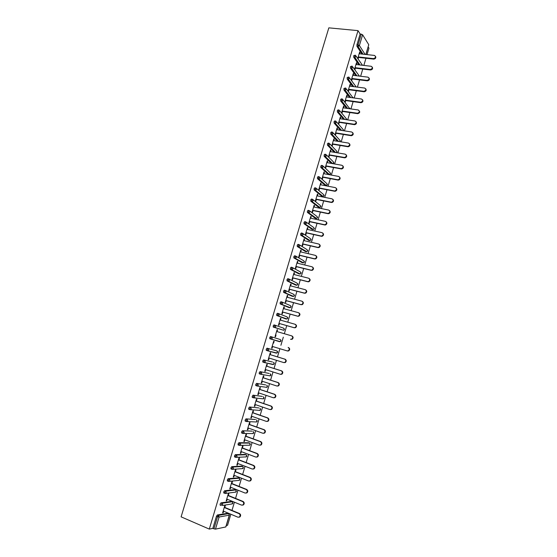 <?xml version="1.0" encoding="UTF-8"?>
<svg xmlns="http://www.w3.org/2000/svg" width="557" height="557" viewBox="0 0 557 557"><rect width="100%" height="100%" fill="white"/><g stroke="black" fill="none" stroke-linecap="round" stroke-linejoin="round"><path stroke-width="0.84" d="M226.302 525.543L227.576 525.279L230.849 514.236M231.984 510.407L234.413 502.198M235.541 498.397L237.971 490.188M239.092 486.414L241.522 478.219M242.629 474.473L245.059 466.279M246.159 462.568L248.589 454.373M249.675 450.69L252.105 442.502M253.184 438.846L255.614 430.665M256.686 427.038L259.109 418.857M260.175 415.264L262.598 407.083M263.656 403.519L266.079 395.345M267.123 391.808L269.546 383.641M270.584 380.132L273.007 371.965M274.037 368.49L276.46 360.323M277.477 356.877L279.899 348.717M280.909 345.291L283.325 337.145M284.335 333.727L286.737 325.622M287.753 322.197L290.148 314.127M291.165 310.688L293.546 302.667M294.562 299.22L296.93 291.234M297.953 287.781L300.307 279.837M301.337 276.369L303.676 268.467M304.707 264.993L307.039 257.132M308.07 253.644L310.388 245.825M311.419 242.33L313.73 234.553M314.768 231.051L317.058 223.308M318.103 219.792L320.379 212.092M321.424 208.569L323.694 200.91M324.745 197.38L327.001 189.756M328.052 186.219L330.294 178.637M331.345 175.086L333.587 167.546M334.639 163.988L336.86 156.482M337.918 152.917L340.132 145.447M341.19 141.875L343.391 134.446M344.449 130.867L346.642 123.473M347.707 119.887L349.887 112.528M350.952 108.935L353.117 101.618M354.189 98.011L356.348 90.735M357.413 87.122L359.564 79.881M360.637 76.26L362.767 69.054M363.846 65.427L365.97 58.255M367.049 54.621L368.957 48.167L368.191 46.941M181.109 516.847L328.832 27.85L358.026 30.635L209.307 529.101L181.109 516.847M365.852 54.489L368.755 44.706L362.607 34.778L359.404 45.556L365.1 54.405M361.966 54.064L356.96 46.377L356.933 44.811L358.033 44.922L361.242 34.137L360.142 34.033L358.026 30.635M356.933 44.811L360.142 34.033M361.242 34.137L362.607 34.778M368.755 44.706L365.949 54.502M215.482 529.136L225.78 526.943L229.275 515.148L219.089 517.021L215.482 529.136L213.923 528.823L217.529 516.701L216.464 516.248L217.369 514.974L227.792 513.241M357.719 58.576L359.655 52.073L359.989 52.581L359.516 52.532M358.06 59.077L358.548 57.427M359.627 53.806L359.989 52.581M209.307 529.101L212.851 528.356L216.464 516.248M220.37 505.164L220.085 504.092L220.983 502.846L231.287 501.418M223.991 493.056L223.698 491.97L224.589 490.745L234.775 489.617M227.611 480.983L227.298 479.883L228.182 478.679L238.25 477.857M231.218 468.945L230.89 467.831L231.768 466.648L241.717 466.125M234.817 456.949L234.469 455.814L235.339 454.644L245.171 454.428M238.41 444.98L238.041 443.832L238.904 442.683L248.617 442.766M242.003 433.054L241.564 432.893L241.599 431.884L242.455 430.756L252.056 431.132M245.595 421.162L245.122 420.988L245.15 419.964L245.999 418.857L255.482 419.532M249.188 409.304L248.659 409.123L248.687 408.086L249.536 406.993L258.894 407.961M252.794 397.489L252.196 397.287L252.224 396.236L253.059 395.164L262.305 396.424M256.909 385.966L255.719 385.486L255.74 384.421L256.575 383.369L265.703 384.922M260.133 374.012L259.228 373.719L259.249 372.64L260.077 371.61L269.087 373.448M261.101 374.2L260.293 374.039M263.948 362.461L262.73 361.987L262.751 360.887L263.572 359.878L272.47 362.001M266.225 350.283L268.216 350.68L268.815 349.942L268.133 348.508L267.325 349.504L267.464 350.757L266.225 350.283L266.239 349.176L267.054 348.181L276.885 350.91L267.054 348.181M279.983 341.545L269.86 338.753L269.72 337.493L270.528 336.519L280.262 339.526L280.93 340.919L279.614 341.713L269.86 338.753M275.179 325.232L283.631 328.177L284.3 329.556L283.68 330.294L273.327 327.119L273.195 325.838L273.995 324.884L275.074 325.197L275.757 326.604L275.116 327.37L273.327 327.119M285.316 318.743L276.787 315.513L276.655 314.225L277.449 313.285L278.493 313.577M288.679 307.457L280.234 303.941L280.108 302.639L280.895 301.72L281.926 301.998M292.035 296.206L283.673 292.397L283.548 291.081L284.335 290.183L285.344 290.448M295.384 284.982L287.099 280.888L286.98 279.565L287.76 278.681L288.756 278.932M298.719 273.786L290.517 269.414L290.406 268.07L291.179 267.207L292.16 267.451M302.047 262.625L293.817 257.856L293.817 256.617L294.583 255.767L295.551 256.004M305.368 251.492L297.327 246.556L297.222 245.191L297.981 244.363L298.935 244.586M308.675 240.387L300.717 235.172L300.62 233.794L301.372 232.986L302.305 233.195M311.976 229.31L304.011 223.726L304.004 222.431L304.749 221.644L305.675 221.846M315.269 218.267L307.394 212.412L307.38 211.103L308.118 210.33L309.031 210.518M318.555 207.253L310.834 201.216L310.75 199.803L311.481 199.044L312.373 199.225M321.828 196.266L314.12 189.874L314.106 188.531L314.83 187.793L315.715 187.967M325.093 185.314L317.469 178.658L317.455 177.293L318.172 176.576L319.043 176.736M328.352 174.383L320.811 167.469L320.79 166.09L321.507 165.387L322.364 165.54M331.318 163.396L324.146 156.308L324.125 154.909L324.835 154.226L325.671 154.373M334.332 152.305L327.467 145.182L327.446 143.769L328.15 143.1L328.978 143.233M337.368 141.248L330.781 134.091L330.754 132.65L331.457 132.002L332.271 132.127M340.418 130.234L334.089 123.02L334.061 121.565L334.75 120.932L335.558 121.05M343.474 119.254L337.389 111.985L337.354 110.509L338.036 109.896L338.83 110.008M346.545 108.302L340.675 100.977L340.64 99.487L341.316 98.888L342.102 98.993M349.622 97.391L343.954 90.004L343.913 88.493L345.361 88.006M352.706 86.509L347.22 79.059L347.178 77.527L348.612 77.054M355.791 75.661L350.478 68.135L350.437 66.589L351.864 66.123M358.875 64.849L353.723 57.239L353.688 55.686L355.108 55.22M356.424 64.563L356.8 63.317L356.459 62.816L354.51 69.381M354.851 69.869L355.352 68.177M353.222 75.348L353.598 74.081L353.256 73.594L351.3 80.173M351.648 80.647L352.149 78.955M350.005 86.161L350.388 84.873L350.04 84.399L348.083 90.993M348.431 91.459L348.94 89.761M346.781 97.002L347.171 95.693L346.823 95.233L344.853 101.847M345.208 102.293L345.716 100.594M343.551 107.877L343.947 106.54L343.592 106.102L341.622 112.73M341.977 113.162L342.485 111.456M340.313 118.773L340.71 117.423L340.355 116.991L338.377 123.64L338.74 124.058L339.248 122.345M337.062 129.704L337.472 128.333L337.103 127.915L335.119 134.578L335.488 134.989L336.003 133.269M333.803 140.663L334.221 139.264L333.845 138.867L331.861 145.551L332.237 145.941L332.745 144.221M330.538 151.657L330.955 150.237L330.58 149.847L328.588 156.552L328.971 156.928L329.479 155.201M327.258 162.672L327.69 161.231L327.307 160.855L325.309 167.58L325.692 167.942L326.207 166.209M323.979 173.721L324.411 172.259L324.028 171.897L322.023 178.637L322.412 178.985L322.928 177.251M320.679 184.799L321.124 183.316L320.735 182.968L318.722 189.728L319.119 190.062L319.634 188.322M317.379 195.911L317.831 194.4L317.434 194.073L315.415 200.847L315.819 201.168L316.334 199.42M314.071 207.051L314.524 205.519L314.12 205.199L312.101 211.994L312.505 212.301L313.027 210.553M310.75 218.219L311.21 216.666L310.806 216.36L308.78 223.176L309.191 223.468L309.706 221.714M307.415 229.414L307.889 227.841L307.478 227.555L305.445 234.386L305.856 234.664L306.385 232.903M304.08 240.645L304.554 239.05L304.143 238.779L302.103 245.623L302.521 245.888L303.05 244.126M300.731 251.91L301.212 250.288L300.794 250.03L298.754 256.895L299.172 257.146L299.701 255.378M297.375 263.203L297.863 261.553L297.438 261.31L295.391 268.195L295.823 268.432L296.345 266.657M294.012 274.524L294.507 272.853L294.075 272.624L292.021 279.53L292.453 279.753L292.982 277.971M290.636 285.88L291.137 284.188L290.698 283.973L288.644 290.893L289.083 291.102L289.612 289.32M287.252 297.264L287.76 295.551L287.321 295.349L285.254 302.291L285.699 302.479L286.228 300.689M283.854 308.675L284.369 306.942L283.924 306.754L281.856 313.716L282.302 313.897L282.838 312.101M280.45 320.129L280.979 318.367L280.526 318.193L278.451 325.177L278.904 325.337L279.44 323.54M277.114 329.667L277.567 329.821L277.108 329.688L275.033 336.672L275.492 336.811L276.028 335.008M277.038 331.603L277.567 329.821M273.696 341.169L274.155 341.309L273.696 341.169L271.607 348.188L272.074 348.32L272.61 346.517M273.619 343.119L274.155 341.309M270.194 354.642L270.73 352.825L270.263 352.706L268.168 359.745L268.641 359.857L269.17 358.067M266.754 366.193L267.297 364.375L266.824 364.271L264.728 371.331L265.202 371.428L265.731 369.653M263.315 377.785L263.851 375.961L263.377 375.871L261.268 382.951L261.748 383.028L262.277 381.273M259.854 389.406L260.398 387.575L259.917 387.498L257.807 394.6L258.295 394.669L258.81 392.922M256.394 401.054L256.937 399.223L256.45 399.167L254.333 406.283L254.828 406.332L255.336 404.605M252.92 412.744L253.463 410.906L252.969 410.857L250.852 418.001L251.346 418.035L251.855 416.316M249.439 424.462L249.982 422.617L249.487 422.589L247.357 429.746L247.858 429.767L248.366 428.061M245.943 436.208L246.493 434.363L245.985 434.349L243.855 441.527L244.363 441.534L244.864 439.842M242.441 447.995L242.991 446.143L242.483 446.143L240.339 453.342L240.854 453.328L241.348 451.657M238.925 459.81L239.482 457.951L238.967 457.972L236.816 465.186L237.338 465.158L237.832 463.501M235.402 471.661L235.959 469.795L235.437 469.829L233.286 477.071L233.808 477.022L234.295 475.379M231.872 483.539L232.429 481.673L231.9 481.721L229.742 488.983L230.271 488.921L230.758 487.291M228.328 495.458L228.885 493.586L228.356 493.648L226.191 500.931L226.727 500.854L227.207 499.239M224.777 507.406L225.334 505.526L224.798 505.61L222.626 512.913L223.169 512.816L223.642 511.222M212.851 528.356L213.923 528.823M356.8 63.317L356.327 63.261M353.598 74.081L353.131 74.025M350.388 84.873L349.921 84.81M347.171 95.693L346.705 95.63M343.947 106.54L343.481 106.478M340.71 117.423L340.243 117.353M337.472 128.333L336.999 128.256M334.221 139.264L333.747 139.194M330.955 150.237L330.489 150.153M327.69 161.231L327.224 161.147M324.411 172.259L323.944 172.169M321.124 183.316L320.658 183.225M317.831 194.4L317.365 194.309M314.524 205.519L314.057 205.422M311.21 216.666L310.743 216.562M307.889 227.841L307.422 227.736M304.554 239.05L304.087 238.946M301.212 250.288L300.752 250.177M297.863 261.553L297.403 261.442M294.507 272.853L294.04 272.742M291.137 284.188L290.67 284.063M287.76 295.551L287.294 295.426M284.369 306.942L283.91 306.816M280.979 318.367L280.512 318.235M272.074 348.32L271.607 348.181M268.641 359.857L268.182 359.718M265.202 371.428L264.742 371.282M261.748 383.028L261.289 382.882M258.295 394.669L257.835 394.509M254.828 406.332L254.368 406.178M251.346 418.035L250.887 417.868M247.858 429.767L247.399 429.6M244.363 441.534L243.903 441.36M240.854 453.328L240.394 453.154M237.338 465.158L236.878 464.984M233.808 477.022L233.355 476.841M230.271 488.921L229.818 488.74M226.727 500.854L226.267 500.666M223.169 512.816L222.709 512.628M375.509 56.299C376.205 57.824 375.62 58.764 373.761 59.126L373.441 58.617C375.731 57.865 376.093 56.807 374.534 55.442L359.154 53.757M373.441 58.617L358.214 56.925M373.761 59.126L358.081 57.378M372.285 67.125C373.009 68.664 372.431 69.611 370.551 69.973L370.231 69.479C372.549 68.706 372.898 67.641 371.268 66.29L355.958 64.508M370.231 69.479L355.011 67.682M370.551 69.973L354.886 68.121M369.061 77.987C369.806 79.533 369.228 80.493 367.342 80.849L367.014 80.368C369.361 79.567 369.688 78.502 367.996 77.158L352.748 75.292M367.014 80.368L351.801 78.474M367.342 80.849L351.683 78.892M365.824 88.869C366.597 90.401 366.046 91.369 364.167 91.766L363.832 91.299C366.158 90.45 366.464 89.378 364.738 88.069L349.538 86.098M363.791 91.292L348.585 89.294M364.118 91.759L348.466 89.698M362.572 99.787C363.38 101.29 362.851 102.265 360.999 102.704L360.664 102.251C362.941 101.374 363.22 100.295 361.507 99.014L346.315 96.939M360.553 102.244L345.361 100.142M360.887 102.697L345.249 100.525M358.611 110.425C360.309 111.685 360.045 112.765 357.824 113.677L357.483 113.238C359.711 112.326 359.968 111.24 358.269 109.98L343.084 107.807M357.309 113.224L342.13 111.017M357.65 113.663L342.019 111.386M356.041 121.705C356.912 123.153 356.438 124.141 354.635 124.671L354.287 124.253C356.466 123.306 356.71 122.22 355.018 120.98L339.84 118.704M354.057 124.232L338.886 121.927M354.405 124.657L338.781 122.275M352.762 132.705C353.66 134.133 353.222 135.128 351.439 135.699L351.091 135.288C353.222 134.321 353.444 133.227 351.759 132.016L336.595 129.635M350.799 135.274L335.634 132.858M351.147 135.685L335.537 133.193M349.476 143.741C350.402 145.133 349.991 146.136 348.236 146.756L347.881 146.359C349.956 145.363 350.165 144.263 348.494 143.072L333.337 140.587M347.526 146.345L332.376 143.824M347.881 146.735L332.278 144.145M346.169 154.797C347.136 156.169 346.753 157.178 345.02 157.84L344.658 157.457C346.691 156.433 346.872 155.333 345.215 154.164L330.071 151.574M344.247 157.443L329.103 154.818M344.609 157.826L329.013 155.118M342.861 165.889C343.857 167.232 343.502 168.249 341.796 168.952L341.427 168.583C343.411 167.539 343.578 166.439 341.928 165.29L326.792 162.588M340.961 168.576L325.824 165.847M341.33 168.938L325.741 166.125M339.533 177.008C340.571 178.324 340.243 179.347 338.559 180.092L337.66 179.737L338.19 179.744C340.118 178.672 340.271 177.572 338.635 176.437L323.513 173.638M319.175 179.424L319.6 179.507M337.66 179.737L322.538 176.896M338.036 180.085L322.461 177.161M336.198 188.155C337.27 189.443 336.971 190.48 335.314 191.267L334.36 190.926L334.938 190.926C336.818 189.833 336.95 188.732 335.335 187.618L320.219 184.708M315.443 190.313L315.93 190.403M334.36 190.926L319.245 187.981M334.736 191.26L319.168 188.231M332.856 199.336C333.963 200.597 333.692 201.641 332.056 202.47L331.039 202.149L331.68 202.142C333.511 201.028 333.629 199.928 332.021 198.835L316.912 195.813M331.039 202.149L315.937 199.1M331.422 202.47L315.868 199.329M329.5 210.546C330.642 211.778 330.405 212.83 328.79 213.7L327.718 213.401L328.407 213.387C330.197 212.259 330.294 211.159 328.7 210.08L313.605 206.953M327.718 213.401L312.623 210.24M328.101 213.707L312.561 210.455M326.13 221.783C327.314 222.988 327.105 224.046 325.511 224.958L324.773 224.979L324.383 224.687L325.121 224.666C326.868 223.517 326.945 222.417 325.372 221.352L310.284 218.114M324.383 224.687L309.302 221.414M324.773 224.979L309.246 221.609M322.754 233.056C323.972 234.232 323.798 235.298 322.225 236.252L321.438 236.279L321.041 236.001L321.828 235.973C323.526 234.81 323.596 233.703 322.03 232.659L306.956 229.317M321.041 236.001L305.967 232.624M321.438 236.279L305.918 232.798M319.363 244.363C320.616 245.505 320.477 246.577 318.924 247.573L317.692 247.343L318.527 247.308C320.178 246.131 320.233 245.031 318.681 243.994L303.614 240.54M317.692 247.343L302.632 243.855M318.096 247.607L302.583 244.015M315.958 255.691C317.26 256.805 317.142 257.884 315.617 258.928L314.329 258.72L315.213 258.678C316.822 257.487 316.856 256.387 315.325 255.364L300.265 251.799M314.329 258.72L299.276 255.127M314.74 258.97L299.234 255.266M312.547 267.061C313.883 268.14 313.8 269.226 312.296 270.312L310.959 270.131L311.885 270.075C313.452 268.878 313.48 267.771 311.955 266.761L296.909 263.085M310.959 270.131L295.92 266.42M311.37 270.368L295.885 266.545M309.121 278.458C310.5 279.51 310.451 280.596 308.961 281.724L308 281.793L307.582 281.57L308.55 281.508C310.075 280.296 310.089 279.189 308.578 278.194L293.546 274.406M307.582 281.57L292.55 277.748M308 281.793L292.522 277.852M305.682 289.884C307.109 290.9 307.088 292 305.619 293.17L304.192 293.045L305.201 292.968C306.691 291.75 306.684 290.643 305.194 289.661L290.169 285.755M304.192 293.045L289.174 289.111M304.616 293.247L289.146 289.194M302.235 301.351C303.704 302.333 303.711 303.433 302.263 304.651L300.794 304.547L301.838 304.463C303.293 303.231 303.28 302.131 301.797 301.149L286.785 297.139M300.794 304.547L285.79 300.502M301.219 304.735L285.769 300.571M298.824 312.86C300.286 313.828 300.314 314.928 298.9 316.16L297.821 316.258L298.468 315.986C299.882 314.754 299.861 313.647 298.392 312.679L283.395 308.55M297.389 316.084L282.392 311.92M297.821 316.258L282.378 311.969M295.412 324.397C296.867 325.365 296.902 326.465 295.523 327.704L293.971 327.655L295.085 327.544C296.47 326.305 296.435 325.204 294.98 324.237L279.99 319.997M293.971 327.655L278.987 323.373M294.409 327.808L278.973 323.408M291.666 335.864L291.993 335.975C293.435 336.929 293.483 338.029 292.133 339.276L290.545 339.255L291.694 339.136C293.045 337.89 292.996 336.783 291.555 335.829L276.578 331.471M290.545 339.255L290.984 339.394M287.106 350.882L288.289 350.757C289.605 349.504 289.549 348.404 288.122 347.45L288.568 347.582C289.995 348.536 290.051 349.636 288.735 350.882L287.551 351.014L272.143 346.377M268.711 357.928L283.659 362.551L284.871 362.412C286.159 361.152 286.096 360.052 284.676 359.105L269.727 354.517M284.676 359.105L285.128 359.223C286.542 360.17 286.611 361.27 285.323 362.523L283.833 362.593M285.128 359.223L269.727 354.496M265.264 369.507L280.206 374.248L281.445 374.102C282.705 372.842 282.629 371.735 281.222 370.795L266.281 366.088M281.222 370.795L281.682 370.892C283.088 371.839 283.158 372.939 281.905 374.2L280.665 374.346M281.682 370.892L266.295 366.053M261.811 381.12L276.738 385.98L278.006 385.82C279.238 384.56 279.154 383.453 277.762 382.513L262.834 377.695M277.762 382.513L278.228 382.603C279.614 383.536 279.698 384.636 278.472 385.904L277.205 386.057M278.228 382.603L262.848 377.632M258.351 392.769L273.264 397.74L274.559 397.58C275.764 396.306 275.673 395.205 274.288 394.272L259.374 389.329M274.288 394.272L274.761 394.335C276.14 395.275 276.23 396.375 275.026 397.642L273.772 397.816M274.761 394.335L259.395 389.252M254.876 404.445L269.783 409.541L271.099 409.367C272.276 408.093 272.178 406.993 270.806 406.06L255.907 400.998M270.806 406.06L271.28 406.109C272.652 407.042 272.749 408.142 271.572 409.416L270.354 409.618M271.28 406.109L255.935 400.901M251.395 416.156L266.288 421.371L267.632 421.189C268.78 419.908 268.676 418.808 267.318 417.875L252.425 412.702M267.318 417.875L267.799 417.91C269.156 418.843 269.261 419.943 268.105 421.217L266.921 421.447M267.799 417.91L252.46 412.584M247.907 427.901L262.779 433.235L264.15 433.04C265.278 431.766 265.167 430.658 263.816 429.732L248.937 424.434M263.816 429.732L264.303 429.753C265.647 430.679 265.759 431.779 264.631 433.061L263.475 433.304M264.303 429.753L248.979 424.295M244.405 439.675L259.27 445.127L260.655 444.932C261.762 443.651 261.644 442.543 260.307 441.617L245.435 436.201M260.307 441.617L260.794 441.617C262.131 442.55 262.25 443.651 261.142 444.932L260.022 445.196M260.794 441.617L245.484 436.04M240.896 451.483L255.747 457.06L257.153 456.851C258.232 455.57 258.114 454.463 256.784 453.537L241.926 447.995M256.784 453.537L257.278 453.523C258.608 454.449 258.727 455.556 257.647 456.837L256.561 457.123M257.278 453.523L241.982 447.821M237.373 463.327L252.21 469.022L253.637 468.813C254.702 467.525 254.57 466.418 253.254 465.492L238.41 459.831M253.254 465.492L253.755 465.464C255.071 466.39 255.197 467.497 254.138 468.778L253.08 469.078M253.755 465.464L238.466 459.636M233.843 475.198L248.666 481.018L250.114 480.802C251.151 479.514 251.019 478.407 249.71 477.481L234.88 471.695M249.71 477.481L250.218 477.433C251.527 478.359 251.66 479.466 250.615 480.754L249.592 481.067M250.218 477.433L234.95 471.48M230.299 487.11L245.108 493.056L246.577 492.827C247.6 491.539 247.461 490.432 246.159 489.499L231.343 483.594M246.159 489.499L246.674 489.436C247.969 490.369 248.109 491.476 247.085 492.764L246.097 493.091M246.674 489.436L231.413 483.358M226.748 499.051L241.55 505.122L243.026 504.893C244.036 503.598 243.889 502.491 242.601 501.558L227.799 495.528M242.601 501.558L243.117 501.481C244.405 502.407 244.551 503.514 243.548 504.802L242.58 505.143M243.117 501.481L227.876 495.27M223.19 511.027L237.971 517.223L239.468 516.987C240.457 515.691 240.311 514.577 239.03 513.651L224.241 507.49M239.03 513.651L239.552 513.554C240.833 514.48 240.979 515.594 239.99 516.882L239.057 517.23M239.552 513.554L224.318 507.218M363.046 54.182L358.06 46.489L358.033 44.922L359.404 45.556L358.06 46.489L356.96 46.377M217.369 514.974L218.435 515.427L219.089 517.021L217.529 516.701L218.435 515.427L228.635 513.596L227.583 513.157M229.407 515.065L228.635 513.596L229.407 515.065L225.912 526.852M362.475 65.266L356.195 56.299M359.954 64.974L354.823 57.364L356.167 56.431L355.519 55.282L354.788 55.804L354.823 57.364L353.723 57.239M356.87 75.794L351.578 68.267L350.478 68.135M349.699 78.126L356.202 86.962M353.786 86.648L348.32 79.198L347.22 79.059L348.327 79.198L353.792 86.648M346.44 89.043L352.999 97.851M350.701 97.538L345.055 90.157L343.961 90.018M343.175 99.995L349.754 108.761M347.624 108.455L341.782 101.151L340.689 100.998L341.768 101.13L347.707 108.469M339.895 110.968L345.904 118.223L346.475 119.699M344.553 119.414L338.503 112.173L337.41 112.013M336.602 121.969L342.708 129.008L343.404 130.206L343.154 130.665M341.49 130.401L335.21 123.222L334.116 123.055M333.302 133.005L339.498 139.821L340.195 141.032L339.777 141.645M338.44 141.429L331.909 134.307L330.816 134.133M329.988 144.061L336.282 150.669L336.978 151.88L336.337 152.646M335.405 152.486L328.602 145.419L327.509 145.238M326.66 155.152L333.058 161.537L333.754 162.762L332.71 163.647L333.81 162.909L333.775 162.226M332.39 163.584L325.288 156.559L324.195 156.371M323.325 166.271L329.821 172.44L330.517 173.673L329.5 174.55L321.96 167.734L320.867 167.532M328.129 174.341L329.472 174.55M319.976 177.418L326.583 183.371L327.272 184.618L326.291 185.481L318.625 178.936L317.532 178.727M324.891 185.272L326.214 185.495M316.613 188.593L323.332 194.33L324.021 195.584L323.074 196.447L315.276 190.174L314.19 189.958M321.633 196.231L322.942 196.461M313.236 199.803L320.073 205.317L320.762 206.584L319.843 207.434L311.927 201.439L310.834 201.216M318.374 207.218L319.669 207.455M309.845 211.04L316.801 216.339L317.49 217.613L316.606 218.455L308.564 212.732L307.471 212.502M315.109 218.233L316.383 218.483M306.441 222.313L313.528 227.388L314.211 228.669L313.354 229.505L305.187 224.06L304.101 223.823M311.829 229.282L313.083 229.54M303.022 233.613L310.242 238.466L310.924 239.761L310.096 240.582L300.717 235.172M308.543 240.359L309.776 240.624M299.589 244.941L306.942 249.571L307.624 250.88L306.83 251.694L297.327 246.556M305.243 251.465L306.461 251.736M296.143 256.311L303.642 260.711L304.324 262.027L303.551 262.834L293.929 257.968M301.943 262.598L303.14 262.883M292.683 267.708L300.327 271.879L301.01 273.202L300.265 274.002L290.517 269.414M298.629 273.766L299.805 274.051M289.208 279.141L297.006 283.081L297.682 284.411L296.972 285.198L287.099 280.888M295.307 284.961L296.463 285.254M285.72 290.608L293.678 294.305L294.354 295.656L293.657 296.428L283.673 292.397M291.972 296.185L293.114 296.484M282.218 302.117L290.336 305.563L291.012 306.921L290.343 307.687L280.234 303.941M288.63 307.443L289.751 307.749M278.702 313.654L286.987 316.856L287.663 318.221L287.015 318.973L276.787 315.513M285.281 318.736L286.382 319.043M283.353 330.19L274.26 327.293L283.68 330.294L284.39 329.591L284.237 328.7M276.885 350.91L277.553 352.309L276.237 353.103L267.527 350.771M263.572 359.878L272.443 361.994M273.529 362.335L274.169 363.735L272.846 364.522L264.115 362.503M260.077 371.61L269.052 373.434M260.432 374.2L259.402 373.865M256.575 383.369L265.647 384.901M253.059 395.164L262.236 396.403M253.379 397.775L252.384 397.44M249.536 406.993L258.81 407.933M249.835 409.611L248.854 409.277M245.999 418.857L255.385 419.498M246.285 421.482L245.324 421.141M242.455 430.756L251.938 431.09M242.72 433.388L241.773 433.047M238.904 442.683L239.976 443.08L249.543 443.1L248.492 442.718M239.148 445.328L238.222 444.98M235.339 454.644L236.412 455.055L246.083 454.77L245.031 454.373M235.569 457.297L234.65 456.949M231.768 466.648L232.833 467.058L242.608 466.474L241.564 466.07M231.977 469.307L231.078 468.952M228.182 478.679L229.247 479.097L239.127 478.205L238.083 477.788M228.377 481.345L227.493 480.997M224.589 490.745L225.655 491.177L235.639 489.965L234.594 489.547M220.983 502.846L222.048 503.284L232.144 501.766L231.092 501.335M359.356 76.072L352.95 67.195M352.922 67.341L352.191 66.158L351.537 66.722L351.578 68.267L352.922 67.341M349.664 78.272L348.947 77.096L348.278 77.66L348.32 79.198L349.664 78.272M350.75 97.545L345.103 90.164L346.398 89.238L345.688 88.048L345.013 88.633L345.103 90.164L343.954 90.004M343.126 100.239L342.416 99.035L341.733 99.633L341.768 101.13L343.126 100.239M337.389 111.985L338.621 112.187L339.847 111.261L339.136 110.049L338.447 110.669L338.482 112.145L344.679 119.435M334.089 123.02L335.37 123.236L336.553 122.317L335.843 121.099L335.154 121.732L335.182 123.188L341.657 130.429M330.781 134.091L332.111 134.321L333.26 133.401L332.55 132.176L331.854 132.824L331.881 134.265L338.649 141.464M327.467 145.182L328.839 145.433L329.946 144.521L329.243 143.281L328.539 143.95L328.56 145.37L335.662 152.534M324.146 156.308L325.553 156.573L326.632 155.668L325.922 154.414L325.218 155.104L325.239 156.503L332.696 163.64M320.811 167.469L322.266 167.741L323.304 166.842L322.6 165.582L321.883 166.285L321.96 167.734L329.5 174.55L330.58 173.812L330.538 173.123M317.469 178.658L318.966 178.943L319.969 178.052L319.265 176.778L318.548 177.502L318.625 178.936L326.291 185.481L327.335 184.743L327.286 184.047M314.12 189.874L315.652 190.174L316.627 189.289L315.923 188.008L315.199 188.746L315.276 190.174L323.074 196.447L324.083 195.709L324.035 194.999M310.764 201.126L312.331 201.432L313.271 200.562L312.568 199.267L311.836 200.026L311.927 201.439L319.843 207.434L320.825 206.696L320.769 205.979M307.394 212.412L309.003 212.725L309.908 211.862L309.212 210.56L308.474 211.333L308.564 212.732L316.606 218.455L317.56 217.717L317.497 216.993M304.011 223.726L305.661 224.046L306.531 223.19L305.835 221.881L305.097 222.668L305.187 224.06L313.354 229.505L314.28 228.774L314.211 228.029M300.627 235.068L302.312 235.402L303.154 234.553L302.458 233.23L301.706 234.044L301.803 235.416L310.096 240.582L311.001 239.851L310.917 239.099M297.229 246.445L298.949 246.786L299.763 245.95L299.067 244.614L298.315 245.442L298.413 246.807L306.83 251.694L307.701 250.963L307.617 250.197M293.817 257.856L295.572 258.204L296.359 257.376L295.67 256.032L294.904 256.874L295.015 258.232L303.551 262.834L304.401 262.103L304.31 261.324M290.406 269.296L292.195 269.651L292.947 268.836L292.258 267.478L291.492 268.342L291.603 269.685L300.265 274.002L301.086 273.278L300.989 272.477M286.98 280.77L288.798 281.132L289.529 280.324L288.839 278.96L288.066 279.837L288.185 281.167L296.972 285.198L297.765 284.481L297.654 283.666M283.541 292.272L285.393 292.641L286.103 291.847L285.414 290.469L284.634 291.367L284.752 292.683L293.657 296.428L294.437 295.711L294.319 294.876M280.101 303.809L281.981 304.185L282.664 303.398L281.981 302.012L281.194 302.931L281.313 304.233L290.343 307.687L291.102 306.977L290.97 306.12M276.641 315.38L278.556 315.756L279.217 314.983L278.535 313.584L277.741 314.524L277.866 315.819L287.015 318.973L287.753 318.27L287.607 317.393M273.181 326.98L274.26 327.293L274.274 326.151L275.074 325.197M269.706 338.614L271.67 339.004L272.289 338.252L271.607 336.832L270.806 337.814L270.939 339.074L280.331 341.65L281.027 340.947L280.86 340.028M277.47 351.39L277.651 352.33L276.968 353.034L267.464 350.757M276.599 352.929L276.237 353.103M262.73 361.987L264.749 362.384L265.327 361.653L264.652 360.212L263.83 361.228L263.976 362.468L273.605 364.445L274.267 363.749L274.065 362.788M273.202 364.355L272.846 364.522M270.159 373.789L270.772 375.188L269.797 375.808M259.228 373.719L261.268 374.123L261.825 373.406L261.156 371.951L260.328 372.981L260.481 374.213L270.222 375.891L270.869 375.195L270.653 374.207M266.768 385.27L267.367 386.676L266.378 387.296M255.719 385.486L257.78 385.897L258.323 385.186L257.647 383.724L256.819 384.776L256.972 385.987L266.838 387.366L267.471 386.676L267.235 385.66M263.377 396.786L263.948 398.192L262.953 398.812M252.196 397.287L254.277 397.705L254.807 397.002L254.131 395.526L253.296 396.598L253.456 397.802L263.44 398.875L264.053 398.192L263.795 397.148M259.966 408.337L260.523 409.743L259.513 410.37M248.659 409.123L250.768 409.541L251.277 408.852L250.608 407.362L249.766 408.455L249.933 409.646L260.028 410.418L260.634 409.729L260.356 408.664M256.554 419.915L257.09 421.329L256.067 421.955M245.122 420.988L247.245 421.412L247.74 420.737L247.071 419.233L246.222 420.347L246.396 421.524L256.61 421.99L257.202 421.308L256.902 420.208M253.129 431.529L253.651 432.942L252.6 433.576M241.564 432.893L243.715 433.318L244.196 432.65L243.527 431.139L242.671 432.274L242.845 433.437L253.177 433.59L253.762 432.914L253.435 431.786M249.696 443.177L250.197 444.59L249.125 445.231M238.006 444.827L240.171 445.259L240.638 444.604L239.976 443.08L239.113 444.228L239.287 445.377L249.738 445.231L250.309 444.549L249.954 443.393M246.25 454.853L246.73 456.267L245.637 456.921M234.434 456.803L236.621 457.234L237.073 456.587L236.412 455.055L235.541 456.225L235.722 457.36L246.291 456.9L246.848 456.225L246.466 455.034M242.789 466.564L243.263 467.977L242.128 468.646M230.849 468.806L233.056 469.245L233.494 468.604L232.833 467.058L231.956 468.249L232.144 469.37L242.831 468.604L243.381 467.929L242.963 466.703M239.329 478.31L239.782 479.723L238.612 480.406M227.256 480.844L229.484 481.29L229.909 480.656L229.247 479.097L228.363 480.308L228.558 481.422L239.364 480.336L239.9 479.661L239.454 478.407M235.848 490.083L236.286 491.497L235.061 492.207M223.656 492.917L225.898 493.37L226.309 492.743L225.655 491.177L224.763 492.402L224.965 493.502L235.883 492.103L236.412 491.427L235.931 490.146M232.366 501.892L232.784 503.305L231.482 504.043M232.394 501.92L232.917 503.229L232.394 503.904L222.299 505.478L222.703 504.865L222.048 503.284L221.108 505.471L220.043 505.025M288.122 347.45L288.568 347.582M353.068 97.858L353.013 97.447M349.859 108.775L349.831 108.169M346.6 119.72L346.635 118.926M343.3 130.686L343.432 129.711M339.937 141.673L340.223 140.517M336.477 152.674L336.999 151.358M364.167 91.766L363.832 91.299M360.999 102.704L360.664 102.251M357.824 113.677L357.483 113.238M354.635 124.671L354.287 124.253M351.439 135.699L351.091 135.288M348.236 146.756L347.881 146.359M345.02 157.84L344.658 157.457M341.796 168.952L341.427 168.583M338.559 180.092L338.19 179.744M335.314 191.267L334.938 190.926M332.056 202.47L331.68 202.142M328.79 213.7L328.407 213.387M325.511 224.958L325.121 224.666M322.225 236.252L321.828 235.973M318.924 247.573L318.527 247.308M315.617 258.928L315.213 258.678M312.296 270.312L311.885 270.075M308.961 281.724L308.55 281.508M305.619 293.17L305.201 292.968M302.263 304.651L301.838 304.463M298.9 316.16L298.468 315.986M295.523 327.704L295.085 327.544M292.133 339.276L291.694 339.136M288.735 350.882L288.289 350.757M285.323 362.523L284.871 362.412M281.905 374.2L281.445 374.102M278.472 385.904L278.006 385.82M275.026 397.642L274.559 397.58M271.572 409.416L271.099 409.367M268.105 421.217L267.632 421.189M264.631 433.061L264.15 433.04M261.142 444.932L260.655 444.932M257.647 456.837L257.153 456.851M254.138 468.778L253.637 468.813M250.615 480.754L250.114 480.802M247.085 492.764L246.577 492.827M243.548 504.802L243.026 504.893M239.99 516.882L239.468 516.987"/></g></svg>
